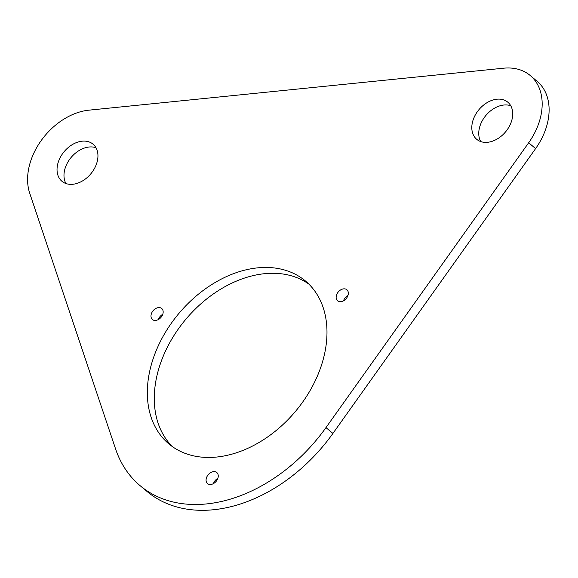 <?xml version="1.0" encoding="UTF-8"?>
<svg xmlns="http://www.w3.org/2000/svg" width="578" height="578" viewBox="0 0 578 578"><rect width="100%" height="100%" fill="white"/><g stroke="black" fill="none" stroke-linecap="round" stroke-linejoin="round"><path stroke-width="0.87" d="M140.1 485.665L147.05 491.488A147.628 105.745 -50 0 0 332.921 433.421L325.978 427.597A147.628 105.745 130 0 1 140.1 485.665A147.628 105.745 130 0 1 115.564 448.889L29.731 193.262A59.05 42.295 130 0 1 88.853 110.174L503.626 68.197A59.05 42.295 130 0 1 530.214 75.501A59.05 42.295 130 0 1 528.668 142.766L325.978 427.597M216.707 457.039A106.294 76.137 -50 0 0 313.883 383.539A106.294 76.137 -50 0 0 305.466 281.009A106.294 76.137 -50 0 0 178.826 313.522A106.294 76.137 -50 0 0 168.855 443.89A106.294 76.137 -50 0 0 216.707 457.039M72.835 184.274A24.211 17.34 -50 0 0 94.965 167.533A24.211 17.34 -50 0 0 93.051 144.175A24.211 17.34 -50 0 0 64.209 151.581A24.211 17.34 -50 0 0 61.933 181.275A24.211 17.34 -50 0 0 72.835 184.274M487.608 142.296A24.211 17.34 -50 0 0 509.738 125.549A24.211 17.34 -50 0 0 507.824 102.198A24.211 17.34 -50 0 0 478.981 109.603A24.211 17.34 -50 0 0 476.705 139.298A24.211 17.34 -50 0 0 487.608 142.296M206.23 478.663A7.211 5.166 130 0 1 210.724 472.609A7.211 5.166 130 0 1 216.793 472.537A7.211 5.166 130 0 1 216.121 481.38A7.211 5.166 130 0 1 207.531 483.584A7.211 5.166 130 0 1 206.23 478.663M161.248 308.161A7.211 5.166 130 0 1 161.71 308.493A7.211 5.166 130 0 1 161.031 317.336A7.211 5.166 130 0 1 152.44 319.54A7.211 5.166 130 0 1 152.867 311.007A7.211 5.166 130 0 1 161.248 308.161M344.004 300.531A7.211 5.166 130 0 1 337.603 300.798A7.211 5.166 130 0 1 338.282 291.955A7.211 5.166 130 0 1 346.872 289.751A7.211 5.166 130 0 1 344.004 300.531M530.214 75.501L537.157 81.332A59.05 42.295 130 0 1 535.611 148.589L332.921 433.421M347.927 295.539A7.211 5.166 -50 0 0 347.414 295.842A7.211 5.166 -50 0 0 343.491 300.835M162.772 314.28A7.211 5.166 -50 0 0 158.329 319.576M217.855 478.331A7.211 5.166 -50 0 0 213.412 483.62M308.818 284.073A106.294 76.137 -50 0 0 185.769 319.352A106.294 76.137 -50 0 0 172.446 446.657M95.984 147.737A24.211 17.34 -50 0 0 71.152 157.411A24.211 17.34 -50 0 0 65.95 183.544M510.757 105.752A24.211 17.34 -50 0 0 485.925 115.427A24.211 17.34 -50 0 0 480.723 141.567M528.668 142.766L535.611 148.589"/></g></svg>
